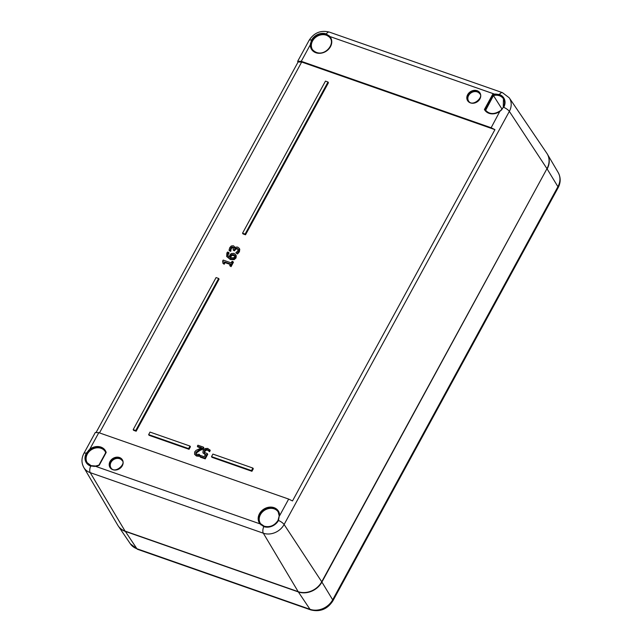 <?xml version="1.0" encoding="UTF-8"?>
<svg xmlns="http://www.w3.org/2000/svg" width="642" height="642" viewBox="0 0 642 642"><rect width="100%" height="100%" fill="white"/><g stroke="black" fill="none" stroke-linecap="round" stroke-linejoin="round"><path stroke-width="0.96" d="M279.23 516.016L278.042 520.501L278.492 520.453L279.23 516.016M98.996 465.145L106.187 452.474A11.219 9.397 -32.3 0 0 89.768 449.248L98.804 432.668L288.675 499.083L279.631 515.67A11.219 9.397 -32.3 0 0 265.852 508.071A11.219 9.397 -32.3 0 0 260.026 523.872L263.766 526.617L264.271 526.263L260.668 523.768A10.617 8.892 147.7 0 1 260.235 523.19A10.617 8.892 147.7 0 1 264.327 509.796A10.617 8.892 147.7 0 1 278.171 511.843A10.617 8.892 147.7 0 1 279.23 515.855M98.804 432.668L95.281 432.515L83.869 453.453A6.059 1.83 28.6 0 1 86.301 453.22L87.095 453.701L90.265 449.914L89.768 449.248L86.301 453.22A11.355 9.518 -32.3 0 0 90.666 466.06L95.578 466.341L260.026 523.872L260.668 523.768L260.235 523.19M485.617 110.272A10.601 8.876 147.7 0 1 485.521 110.119L484.413 109.501A11.219 9.397 -32.3 0 0 500.174 111.162L503.28 107.383A10.609 8.892 147.7 0 0 503.448 98.796L503.256 107.278L501.45 110.151M501.169 110.071L499.982 110.962C494.051 114.645 489.212 114.348 485.472 110.071A10.617 8.892 147.7 0 0 500.022 111.042L491.138 127.742L494.934 129.644L292.495 500.945L288.675 499.083M260.379 523.39A10.601 8.876 147.7 0 1 262.217 512.188A10.601 8.876 147.7 0 1 274.182 508.865A10.601 8.876 147.7 0 1 278.291 512.067M94.029 466.517L94.23 466.132L91.172 465.707L87.176 462.697A10.609 8.892 147.7 0 1 87.095 453.701M95.762 466.084L95.578 466.341A11.219 9.397 -32.3 0 0 99.189 465.314L98.964 465.201M87.296 462.866A10.601 8.876 147.7 0 1 87.28 462.85A10.601 8.876 147.7 0 1 91.493 449.681A10.601 8.876 147.7 0 1 105.192 451.511M110.922 467.777A6.661 5.577 147.7 0 1 112.165 460.779A6.661 5.577 147.7 0 1 119.645 458.733A6.661 5.577 147.7 0 1 122.181 460.659M485.641 110.304L493.457 95.562L493.184 95.128A10.617 8.892 147.7 0 1 494.525 94.872L494.364 94.061L329.916 36.538L329.611 37.18A10.617 8.892 147.7 0 1 330.309 38.175C335.509 45.446 321.811 59.674 312.373 49.514A10.617 8.892 147.7 0 1 311.065 44.94L310.311 44.739A11.219 9.397 -32.3 0 0 324.09 52.339A11.219 9.397 -32.3 0 0 329.916 36.538L326.272 33.938A11.355 9.518 -32.3 0 0 311.539 40.101L310.311 44.739L301.267 61.319L491.138 127.742M311.065 44.94L312.333 40.59L311.539 40.101A6.059 1.83 -151.4 0 0 309.107 40.334L297.687 61.279L301.267 61.319M312.333 40.59A10.609 8.892 147.7 0 1 326.096 34.828L329.611 37.18M297.88 62.386L297.695 61.263M312.518 49.715A10.601 8.876 147.7 0 1 314.355 38.512A10.601 8.876 147.7 0 1 326.321 35.198A10.601 8.876 147.7 0 1 330.429 38.392M468.532 100.971A6.661 5.577 147.7 0 1 469.775 93.965A6.661 5.577 147.7 0 1 477.255 91.918A6.661 5.577 147.7 0 1 479.791 93.852M494.525 94.872L499.203 95.385A10.609 8.892 147.7 0 1 503.448 98.796M105.729 452.642L98.932 465.121L95.674 466.02L91.1 465.651L90.666 466.06A6.059 2.753 109.3 0 0 90.225 472.648L263.324 533.205A16.026 13.426 -32.3 0 0 284.109 524.498L509.347 111.379A6.059 1.83 -151.4 0 0 503.737 107.334A11.355 9.518 -32.3 0 0 499.372 94.494L494.364 94.061A11.219 9.397 -32.3 0 0 492.639 94.414L493.184 95.128L485.24 109.702A10.617 8.892 147.7 0 0 485.472 110.071M502.004 109.076L493.457 95.562A10.601 8.876 147.7 0 1 503.545 98.956A10.601 8.876 147.7 0 1 503.553 98.98M83.869 453.453C81.374 458.244 81.349 462.922 83.805 467.488L117.791 525.252A18.169 15.223 -32.3 0 0 125.07 531.103L298.169 591.659A18.169 15.223 -32.3 0 0 321.73 581.788L546.976 168.677A18.169 15.223 -32.3 0 0 546.832 153.278L509.226 97.801L502.461 92.657A6.059 2.753 -70.7 0 0 499.372 94.494L499.203 95.385M96.284 432.13L298.097 61.993L301.676 62.033L494.934 129.644M203.41 447.129L202.72 448.389L199.405 449.769L195.922 452.313L195.754 453.581L196.645 454.327L199.261 454.327L198.571 455.587L196.003 455.322L194.566 454.303L194.67 451.96L196.107 450.347L201.732 447.763L197.351 446.238L197.913 445.211L203.41 447.129L203.851 447.827L203.161 449.087L199.847 450.467L196.364 453.019L196.195 454.287M199.261 454.327L199.702 455.026L199.012 456.285L196.444 456.021L194.566 454.303M200.994 448.052L197.792 446.936L197.351 446.238M209.83 449.753L209.14 451.013L207.189 449.456L205.609 449.544L204.365 450.828L204.172 452.289L207.286 453.605L204.798 458.179L199.911 456.47L200.473 455.427L204.22 456.735L205.504 454.367L202.904 452.859L203.161 450.395L205.111 448.541L207.767 448.437L210.271 450.451L209.581 451.711L207.631 450.154L206.05 450.243L204.806 451.527L204.613 452.987M207.286 453.605L207.727 454.303L205.239 458.878L200.352 457.168L199.911 456.47M205.946 455.066L202.904 452.859M233.656 247.916L232.035 247.844L231.176 248.823L230.743 251.319L229.483 250.878L229.042 250.179L229.748 247.676L231.272 245.982L233.351 245.766L234.258 246.456L234.539 248.133L235.766 247.138L237.749 247.098L239.33 248.582L238.96 251.054L237.091 253.285L235.831 252.844L237.893 250.765L237.989 248.992M234.258 246.456L234.932 247.708M239.771 249.281L239.113 248.133L239.771 249.281L239.402 251.76L237.532 253.991L235.831 252.844M238.567 249.947L237.444 248.976L235.863 249.056L234.547 250.781L233.552 250.436L233.11 249.738L233.511 247.515L232.821 247.018L231.593 247.146L230.735 248.125L230.301 250.621L229.042 250.179M252.868 468.058L253.309 468.764L251.929 471.292L211.964 457.313L211.515 456.614L212.903 454.079L252.868 468.058L251.487 470.594L211.515 456.614M189.992 446.07L190.433 446.768L189.053 449.296L149.08 435.316L148.639 434.618L150.027 432.082L189.992 446.07L188.612 448.597L148.639 434.618M328.006 82.016L328.447 82.714L245.533 234.787L242.989 233.897L242.548 233.198L325.462 81.125L328.006 82.016L245.092 234.089L242.548 233.198M218.633 278.459L219.074 279.158L136.16 431.223L133.616 430.333L133.175 429.634L216.081 277.569L218.633 278.459L135.719 430.525L133.175 429.634M232.974 261.631L233.415 262.329L231.056 266.655L229.708 265.644L230.582 264.031L224.612 261.944L223.737 263.549L222.918 263.268L222.678 260.997L223.175 260.082L231.208 262.891L232.067 261.31L232.974 261.631L230.614 265.957L229.708 265.644M230.334 264.488L225.053 262.642L224.178 264.247L222.918 263.268M223.392 261.848L222.678 260.997L223.272 261.463M236.256 255.701L235.606 254.561L236.256 255.701L236.015 257.972L234.137 259.649L230.317 259.472L226.674 256.503L226.875 252.996L227.549 252.033L228.696 252.434L227.822 253.51L227.766 255.885L229.387 257.145L229.772 255.083L231.232 253.55L234.033 253.381L235.815 255.002L235.574 257.273L233.696 258.951L229.868 258.774L226.674 256.503M228.696 252.434L229.138 253.133L228.263 254.208L228.03 256.222M199.012 456.285L198.571 455.587M203.161 449.087L202.72 448.389M209.501 451.679L209.019 450.917M205.239 458.878L204.798 458.179M206.05 450.243L205.609 449.544M208.794 450.869L208.353 450.17M209.581 451.711L209.14 451.013M238.126 249.248L237.002 248.277L235.421 248.358L234.105 250.083L233.11 249.738M230.759 250.195L230.317 249.497M234.547 250.781L234.105 250.083M237.532 253.991L237.091 253.285M230.743 251.319L230.301 250.621M230.783 251.247L230.342 250.549M251.929 471.292L251.487 470.594M189.053 449.296L188.612 448.597M245.533 234.787L245.092 234.089M136.16 431.223L135.719 430.525M231.056 266.655L230.614 265.957M224.178 264.247L223.737 263.549M225.053 262.642L224.612 261.944M234.795 255.805L231.987 255.364L231.545 254.665L233.423 254.609L234.635 255.428L234.603 256.928L233.495 257.859L230.791 257.667L230.245 257.45L230.614 255.693L231.545 254.665M231.987 255.364L231.056 256.391L230.687 258.148M229.114 253.181L228.672 252.483M234.137 259.649L233.696 258.951M298.169 591.659L263.324 533.205A6.059 2.753 -70.7 0 1 263.766 526.617A11.355 9.518 -32.3 0 0 278.492 520.453A6.059 1.83 -151.4 0 1 284.109 524.498L321.73 581.788M261.591 524.707L260.957 524.915M106.187 452.474L99.189 465.314M119.492 457.513A7.287 6.099 -32.3 0 0 109.204 464.8A7.287 6.099 -32.3 0 0 119.805 468.516A7.287 6.099 -32.3 0 0 119.492 457.513M90.265 449.914A10.617 8.892 147.7 0 1 105.071 451.294A10.617 8.892 147.7 0 1 105.713 452.69M89.134 450.925L88.516 450.291M91.012 465.651A10.609 8.892 147.7 0 1 87.176 462.697M119.388 458.292A6.677 5.593 147.7 0 1 122.06 460.442C126.626 463.652 114.581 474.655 110.777 467.577A6.677 5.593 147.7 0 1 111.788 460.45A6.677 5.593 147.7 0 1 119.388 458.292M310.407 43.319L311.209 43.616M326.096 34.828L326.272 33.938A6.059 2.753 109.3 0 1 329.354 32.1L502.461 92.657M328.72 36.281L329.009 35.535M484.413 109.501L492.639 94.414M477.102 90.699A7.287 6.099 -32.3 0 0 466.814 97.993A7.287 6.099 -32.3 0 0 477.415 101.701A7.287 6.099 -32.3 0 0 477.102 90.699M476.998 91.485A6.677 5.593 147.7 0 1 479.67 93.636C484.237 96.846 472.199 107.848 468.387 100.77A6.677 5.593 147.7 0 1 469.398 93.644A6.677 5.593 147.7 0 1 476.998 91.485M495.937 93.933L495.985 94.799M83.805 467.488A16.026 13.426 -32.3 0 0 90.225 472.648L125.07 531.103M546.976 168.677L509.347 111.379A16.026 13.426 -32.3 0 0 509.226 97.801M99.478 432.901L301.676 62.033M196.444 456.021L196.003 455.322M196.364 453.019L195.922 452.313M199.847 450.467L199.405 449.769M205.111 454.833L204.67 454.135M204.806 451.527L204.365 450.828M207.631 450.154L207.189 449.456M231.176 248.823L230.735 248.125M232.035 247.844L231.593 247.146M233.263 247.716L232.821 247.018M234.82 250.284L234.378 249.586M235.863 249.056L235.421 248.358M237.444 248.976L237.002 248.277M239.402 251.76L238.96 251.054M233.865 255.307L233.423 254.609M231.056 256.391L230.614 255.693M228.263 254.208L227.822 253.51M230.317 259.472L229.868 258.774M236.015 257.972L235.574 257.273M298.297 591.699L298.353 591.932A18.161 15.215 -32.3 0 0 321.907 582.077L321.69 581.869M125.198 531.143L136.898 548.741A6.059 2.753 -70.7 0 0 137.629 549.343L310.736 609.9A6.059 2.753 -70.7 0 1 309.998 609.298L136.898 548.741A17.478 14.646 147.7 0 1 130.318 543.782L118.321 526.079A18.161 15.215 -32.3 0 0 118.409 526.223A18.161 15.215 -32.3 0 0 125.254 531.375L298.353 591.932L309.998 609.298A17.478 14.646 147.7 0 0 332.676 599.813A6.059 1.83 28.6 0 1 332.869 600.88L558.107 187.761A6.059 1.83 -151.4 0 0 557.914 186.694A17.478 14.646 147.7 0 0 558.195 172.546L547.441 154.257A18.161 15.215 -32.3 0 0 547.353 154.112L547.441 154.257A18.161 15.215 -32.3 0 1 547.144 168.958L557.914 186.694L332.676 599.813L321.907 582.077L546.936 168.75M278.171 511.843L279.206 515.935L278.018 520.397C274.495 525.638 269.897 527.572 264.199 526.207L260.668 523.768M105.071 451.294L105.721 452.746M329.354 32.1C320.799 29.989 314.05 32.734 309.107 40.334M558.195 172.546C560.851 177.489 560.819 182.561 558.107 187.761M137.629 549.343L130.318 543.782M332.869 600.88C327.452 609.194 320.077 612.203 310.736 609.9"/></g></svg>
